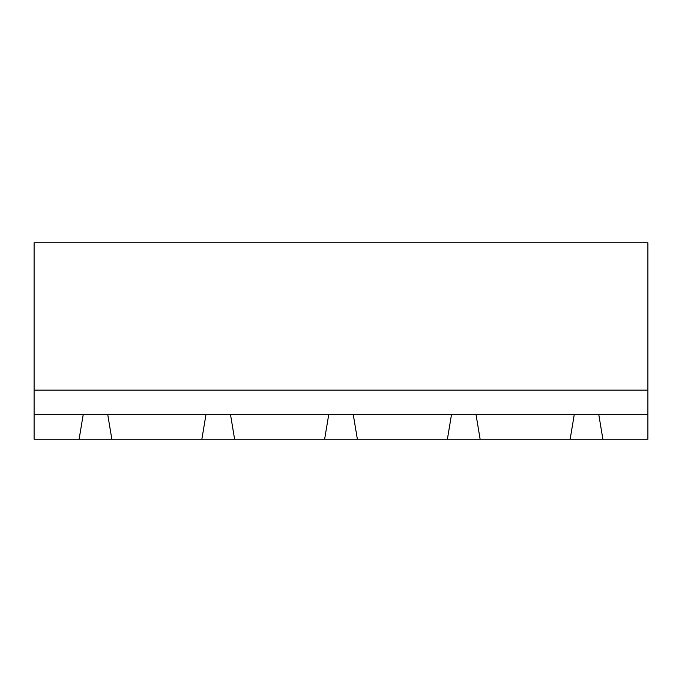 <?xml version="1.0" encoding="UTF-8"?>
<svg xmlns="http://www.w3.org/2000/svg" width="682" height="682" viewBox="0 0 682 682"><rect width="100%" height="100%" fill="white"/><g stroke="black" fill="none" stroke-linecap="round" stroke-linejoin="round"><path stroke-width="1.02" d="M34.1 414.656L83.204 414.656L79.112 439.208L34.1 439.208L34.1 242.792L647.9 242.792L647.9 439.208L602.888 439.208L598.796 414.656L647.9 414.656M34.1 390.104L647.9 390.104M79.112 439.208L602.888 439.208M83.204 414.656L598.796 414.656M111.848 439.208L107.756 414.656M205.964 414.656L201.872 439.208M234.608 439.208L230.516 414.656M328.724 414.656L324.632 439.208M480.128 439.208L476.036 414.656M574.244 414.656L570.152 439.208M357.368 439.208L353.276 414.656M451.484 414.656L447.392 439.208"/></g></svg>
